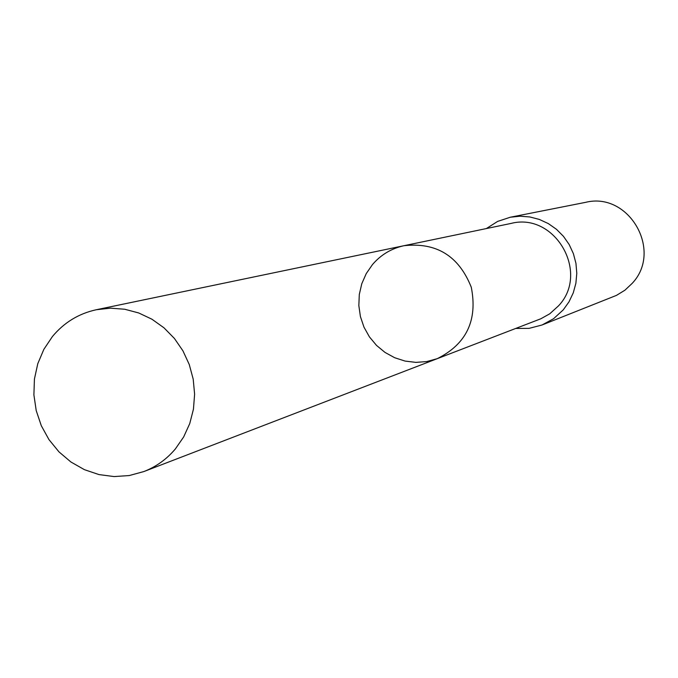 <?xml version="1.0" encoding="UTF-8"?>
<svg xmlns="http://www.w3.org/2000/svg" width="678" height="678" viewBox="0 0 678 678"><rect width="100%" height="100%" fill="white"/><g stroke="black" fill="none" stroke-linecap="round" stroke-linejoin="round"><path stroke-width="1.02" d="M403.961 245.707L511.009 223.435C554.884 211.968 590.055 272.624 558.613 305.753L549.765 313.795L540.841 318.77L437.217 358.679C466.439 344.119 477.795 320.313 471.286 287.269C458.853 255.97 436.42 242.114 403.961 245.707C391.384 248.47 380.875 254.767 372.451 264.598L366.23 273.624L361.789 283.709L359.298 294.489L358.84 305.592L360.416 316.609L363.984 327.16L369.417 336.873L376.51 345.399L385.028 352.433L394.664 357.721L405.08 361.077L415.894 362.383L426.742 361.569L437.217 358.679C466.439 344.119 477.795 320.313 471.286 287.269C458.853 255.97 436.42 242.114 403.961 245.707L96.259 309.744L110.429 308.159L124.735 309.244L138.719 312.965L151.94 319.219L163.966 327.805L174.416 338.458L182.941 350.84L189.272 364.552L193.205 379.155L194.611 394.181L193.45 409.139L189.755 423.564L183.653 436.971L175.348 448.955C166.669 459.226 156.186 466.752 143.889 471.549L129.252 475.549L114.107 476.575L98.971 474.583L84.403 469.659L70.902 461.989L58.952 451.853L48.969 439.615L41.299 425.708L36.222 410.622L33.9 394.884L34.425 379.061L37.782 363.696L43.858 349.339L52.443 336.508C64.096 322.525 78.699 313.6 96.259 309.744M486.363 228.562L497.635 221.409L510.305 217.231L520.043 216.206L529.832 216.952L539.357 219.435L548.332 223.596L556.46 229.3L563.486 236.368L569.198 244.572L573.393 253.665L575.953 263.352L576.792 273.327L575.885 283.277L573.257 292.879L569.003 301.837L563.257 309.871L553.536 318.736L542.027 324.999L529.111 328.355L515.763 328.449M510.305 217.231L585.665 202.332C628.981 191.493 663.143 250.911 632.142 283.404L624.913 290.209L616.463 295.379L542.027 324.999M437.217 358.679L143.889 471.549"/></g></svg>
